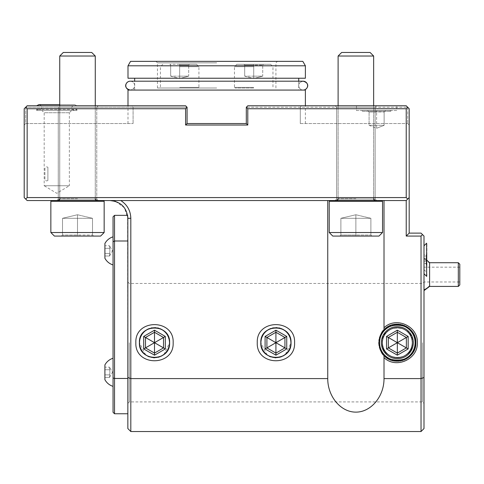 <?xml version="1.0" encoding="UTF-8"?>
<svg xmlns="http://www.w3.org/2000/svg" width="484" height="484" viewBox="0 0 484 484"><rect width="100%" height="100%" fill="white"/><g stroke="black" fill="none" stroke-linecap="round" stroke-linejoin="round"><path stroke-width="0.36" stroke-dasharray="2.42 1.81" d="M284.937 337.481L275.922 332.278L284.937 337.481L275.922 342.69L275.922 332.278L266.902 337.481L284.937 347.893L275.922 353.102L266.902 347.893L266.902 337.481L275.922 332.278L284.937 337.481L284.937 347.893L275.922 353.102L266.902 347.893L266.902 337.481L275.922 332.278L275.922 330.191L286.746 336.44L284.937 337.481L284.937 347.893L284.937 337.481M265.099 336.44L266.902 337.481L266.902 347.893L275.922 353.102L275.922 342.69L265.099 348.934L265.099 336.44L275.922 330.191M261.215 339.242A15.101 15.101 0 0 1 261.711 337.566L260.918 340.948A15.101 15.101 0 0 1 261.045 340.07A15.101 15.101 0 0 0 260.918 340.936L260.822 342.69A15.101 15.101 0 0 0 275.922 357.791A15.101 15.101 0 0 0 291.023 342.69A15.101 15.101 0 0 0 275.922 327.583A15.101 15.101 0 0 0 260.822 342.69C259.884 362.165 291.943 362.189 291.023 342.69C291.961 323.215 259.902 323.191 260.822 342.69L262.207 336.356M257.264 342.69C256.127 366.739 295.676 366.799 294.581 342.69C295.718 318.641 256.169 318.581 257.264 342.69M120.758 200.539L327.747 200.539L120.758 200.539C127.213 204.702 130.565 210.625 130.813 218.308L130.813 378.591L327.747 378.591C327.638 396.535 340.827 412.253 355.879 412.12C370.932 412.253 384.127 396.535 384.012 378.591L421.032 378.591L421.032 236.077L406.227 236.077L406.227 200.539L327.747 200.539L327.747 378.591M135.847 342.69C134.709 366.739 174.258 366.799 173.157 342.69C174.3 318.641 134.752 318.581 135.847 342.69M130.813 431.534L130.813 378.591L127.849 377.514L127.849 428.57L130.813 431.534L421.032 431.534L421.032 378.591L423.996 377.514L423.996 236.077L422.514 234.595L421.032 236.077M115.573 201.411L124.455 207.86L127.849 218.308L127.849 413.766L127.601 215.35L114.526 215.35L114.526 413.766L127.849 413.766M118.949 200.539L118.078 200.539L118.949 200.539M117.231 200.539L113.189 200.539L117.231 200.539M112.403 200.539L111.616 200.539L112.403 200.539M110.848 200.539L110.08 200.539L110.848 200.539M127.824 217.316L127.74 216.324M130.813 218.308L127.849 218.308L127.849 240.996L114.526 240.996L113.044 241.849L113.044 264.954L113.044 236.815L113.044 412.283L114.526 413.766M113.044 377.931L113.044 358.239L113.044 379.208L113.044 376.806L113.044 377.931L114.526 378.47L127.849 378.47M114.526 215.35L113.044 216.826L113.044 241.849M104.901 258.287L104.901 243.482M104.901 364.9L104.901 379.704M113.044 379.208L113.044 383.177L113.044 379.208M113.044 376.806L113.044 367.798L113.044 376.806M113.044 246.38L113.044 255.389L113.044 246.38M104.901 256.012L104.901 253.447L104.901 256.012L109.517 256.012L109.916 250.881L109.517 245.757L109.916 250.881L109.517 256.012L109.916 250.881L109.517 245.757L109.916 250.881L109.517 256.012L112.482 250.881L109.517 245.757L112.482 250.881L109.517 256.012L104.901 256.012L104.901 248.322L104.901 253.447L109.517 253.447L104.901 253.447L104.901 256.012M104.901 245.757L104.901 248.322L104.901 245.757L109.517 245.757L104.901 245.757L104.901 248.322L109.517 248.322L104.901 248.322L104.901 253.447L104.901 245.757M104.901 377.435L104.901 374.87L104.901 377.435L109.517 377.435L109.916 372.305L109.517 367.174L109.916 372.305L109.517 377.435L109.916 372.305L109.517 367.174L109.916 372.305L109.517 377.435L112.482 372.305L109.517 367.174L112.482 372.305L109.517 377.435L104.901 377.435L104.901 369.74L104.901 374.87L109.517 374.87L104.901 374.87L104.901 377.435M104.901 367.174L104.901 369.74L104.901 367.174L109.517 367.174L104.901 367.174L104.901 369.74L109.517 369.74L104.901 369.74L104.901 374.87L104.901 367.174M104.901 374.87L109.517 374.87L104.901 374.87M104.901 369.74L109.517 369.74L104.901 369.74M104.901 253.447L109.517 253.447L104.901 253.447M104.901 248.322L109.517 248.322L104.901 248.322M25.682 199.057L27.158 197.581L27.158 108.737L25.682 107.254L24.2 108.737L25.682 107.254L24.2 108.737L24.2 197.581L27.158 200.539L406.227 200.539L384.012 200.539L383.975 329.882C381.682 331.292 379.97 335.557 378.833 342.69C379.964 349.811 381.682 354.076 383.975 355.492L384.012 378.591M327.747 200.539L384.012 200.539M77.507 200.539L51.594 200.539L77.507 200.539M355.879 200.539L329.967 200.539L355.879 200.539M384.012 357.585C395.791 369.298 418.206 359.297 417.329 342.69C418.206 326.083 395.791 316.076 384.012 327.789M383.975 355.492C394.43 367.677 416.73 358.717 415.847 342.69C416.73 326.658 394.43 317.704 383.975 329.882M378.833 342.69A18.507 18.507 0 0 1 397.34 324.177A18.507 18.507 0 0 1 415.847 342.69A18.507 18.507 0 0 1 397.34 361.197A18.507 18.507 0 0 1 378.948 340.627M379.274 342.69C378.131 319.398 416.549 319.392 415.405 342.69C416.549 365.983 378.137 365.983 379.274 342.69M415.109 342.69A17.769 17.769 0 0 1 397.34 360.459A17.769 17.769 0 0 1 379.571 342.69A17.769 17.769 0 0 0 397.34 360.459A17.769 17.769 0 0 0 415.109 342.69A17.769 17.769 0 0 0 397.34 324.921A17.769 17.769 0 0 0 379.571 342.69A17.769 17.769 0 0 1 397.34 324.921A17.769 17.769 0 0 1 415.109 342.69A17.769 17.769 0 0 0 397.34 324.921A17.769 17.769 0 0 0 379.571 342.69A17.769 17.769 0 0 0 397.34 360.459A17.769 17.769 0 0 0 415.109 342.69M381.35 342.69A15.99 15.99 0 0 1 397.34 326.7A15.99 15.99 0 0 1 413.33 342.69A15.99 15.99 0 0 1 397.34 358.68A15.99 15.99 0 0 1 381.35 342.69M386.522 348.934L388.325 347.893L388.325 337.481L397.34 332.278L406.36 337.481L406.36 347.893L397.34 353.102L388.325 347.893L397.34 342.69L397.34 332.278L388.325 337.481L397.34 342.69L397.34 353.102L406.36 347.893L397.34 342.69L406.36 337.481L397.34 332.278L406.36 337.481L406.36 347.893L406.36 337.481L408.163 336.44L408.163 348.934L406.36 347.893L397.34 353.102L388.325 347.893L397.34 353.102L397.34 355.183L386.522 348.934L386.522 336.44L388.325 337.481L388.325 347.893L388.325 337.481L397.34 332.278L397.34 330.191L408.163 336.44M421.032 431.534L423.996 428.57L423.996 377.514M423.996 342.69L423.996 281.978L423.996 342.69M423.996 259.279L423.996 290.624L423.996 259.279A17.769 16.94 0 0 1 429.611 263.284L429.611 262.727M27.158 108.737L185.596 108.737L185.596 125.023L247.79 125.023L247.79 108.737L406.227 108.737L407.703 107.254L246.308 107.254L407.703 107.254L406.227 105.772L409.186 108.737L409.186 197.581L406.227 200.539L407.703 199.057L406.227 197.581L27.158 197.581M406.227 200.539L407.703 199.057M409.186 197.581L409.186 233.119L406.227 236.077M409.186 233.119L421.032 233.119L422.514 234.595M406.227 108.737L406.227 197.581M185.596 108.737L187.078 107.254L185.596 105.772L27.158 105.772L185.596 105.772L132.047 105.772L133.088 107.254L187.078 107.254L185.596 105.772M25.682 107.254L27.158 105.772L25.682 107.254L25.682 123.541L133.088 123.541L25.682 123.541L24.2 125.023L25.682 123.541L25.682 107.254L27.158 105.772L132.047 105.772L133.088 107.254L133.088 123.541L133.088 107.254L25.682 107.254L187.078 107.254L187.078 123.541L246.308 123.541L216.693 123.541L246.308 123.541L246.308 107.254L246.308 123.541L247.79 125.023M56.773 105.772L98.234 105.772L56.773 105.772L58.255 107.254L96.758 107.254L58.255 107.254L96.758 107.254L58.255 107.254L58.255 199.057L96.758 199.057L96.758 107.254L98.234 105.772L96.758 107.254L96.758 199.057L58.255 199.057L96.758 199.057L58.255 199.057L58.255 107.254L56.773 105.772M76.914 105.772L36.639 105.772L76.914 105.772L74.542 104.592L59.738 104.592M128 90.078L305.386 90.078M187.078 123.541L187.078 107.254L187.078 123.541L185.596 125.023M186.007 106.184L186.588 106.764M300.298 123.541L407.703 123.541L300.298 123.541L300.298 107.254L300.298 123.541M407.703 107.254L407.703 123.541L407.703 107.254L409.186 108.737L406.227 105.772L247.79 105.772L301.338 105.772L300.298 107.254L301.338 105.772L406.227 105.772L247.79 105.772L246.308 107.254L246.308 123.541M247.79 105.772L246.308 107.254L247.79 108.737M409.186 125.023L407.703 123.541L409.186 125.023M246.798 106.764L247.378 106.184M356.472 105.772L396.747 105.772L356.472 105.772L356.472 110.509L396.747 110.509L396.747 105.772M98.234 200.539L96.758 199.057L98.234 200.539L56.779 200.539L58.255 199.057L56.779 200.539L98.234 200.539M77.507 56.023L59.738 56.023L95.275 56.023L91.718 52.466L63.289 52.466L91.718 52.466L63.289 52.466L59.738 56.023L77.507 56.023M356.472 110.509L396.747 110.509M361.802 110.509L391.417 110.509L361.802 110.509L362.546 111.253L390.679 111.253L391.417 110.509M390.679 111.253L362.546 111.253L363.284 110.509L389.935 110.509L390.679 111.253M363.284 110.509L389.935 110.509M376.613 110.509L367.586 110.509L385.639 110.509L376.613 110.509L376.613 112.016L369.086 112.016L384.133 112.016L376.613 112.016L376.613 110.509M367.586 110.509L369.086 112.016L367.586 110.509M385.639 110.509L384.133 112.016L385.639 110.509M376.613 125.32L369.086 125.32L369.086 112.016L369.086 125.32L376.613 128.278L376.613 112.016L376.613 128.278L369.086 125.32L384.133 125.32L376.613 128.278L384.133 125.32L384.133 112.016L384.133 125.32L376.613 125.32M376.613 105.772L375.13 107.254L336.634 107.254L375.13 107.254L336.634 107.254L375.13 107.254L375.13 199.057L336.634 199.057L336.634 107.254L335.152 105.772L376.613 105.772L335.152 105.772L336.634 107.254L336.634 199.057L375.13 199.057L375.13 107.254L376.613 105.772M335.152 200.539L336.634 199.057L375.13 199.057L336.634 199.057L335.152 200.539L376.613 200.539L375.13 199.057L376.613 200.539L335.152 200.539M355.879 56.023L373.648 56.023L338.11 56.023L373.648 56.023L370.097 52.466L341.668 52.466L370.097 52.466L341.668 52.466L338.11 56.023L355.879 56.023M216.693 90.078L134.661 90.078L216.693 90.078M128 78.233L305.386 78.233M128 65.794L305.386 65.794M130.565 61.353L302.821 61.353M216.693 61.353L155.981 61.353L216.693 61.353M216.693 62.835L157.463 62.835L216.693 62.835M216.693 88.003L157.463 88.003L216.693 88.003M253.713 88.003L235.055 88.003L253.713 88.003M179.673 88.003L198.331 88.003L179.673 88.003M253.713 66.683L234.462 66.683L253.713 66.683M253.713 64.311L236.833 64.311L270.592 64.311L243.924 64.311L263.502 64.311L253.713 64.311L253.713 65.086L244.692 65.086L262.727 65.086L253.713 65.086L253.713 64.311M243.924 64.311L244.692 65.086L243.924 64.311M263.502 64.311L262.727 65.086L263.502 64.311M253.713 76.157L262.727 76.157L262.727 65.086L262.727 76.157L253.713 78.529L262.727 76.157L253.713 76.157L253.713 65.086L253.713 78.529L253.713 76.157L244.692 76.157L253.713 76.157M244.692 76.157L253.634 78.529L244.692 76.157L244.692 65.086L244.692 76.157M179.673 66.683L198.924 66.683L179.673 66.683M179.673 64.311L196.558 64.311L169.89 64.311L189.462 64.311L179.673 64.311L179.673 65.086L188.693 65.086L179.673 65.086L179.673 64.311M169.89 64.311L170.658 65.086L169.89 64.311M189.462 64.311L188.693 65.086L189.462 64.311M179.673 76.157L188.693 76.157L188.693 65.086L188.693 76.157L179.673 78.529L188.693 76.157L179.673 76.157L179.673 65.086L179.673 78.529L179.673 76.157L170.658 76.157L179.673 76.157M170.658 76.157L179.6 78.529L170.658 76.157L170.658 65.086L170.658 76.157M76.914 110.509L36.639 110.509L76.914 110.509L76.914 109.33L36.639 109.33L76.914 109.33L74.542 110.509C70.658 109.063 70.658 107.091 74.542 104.592L39.01 104.592M36.639 110.509L36.639 109.33L39.004 110.509L74.542 110.509L39.004 110.509C42.895 108.023 42.895 106.05 39.004 104.592M71.584 110.509L41.969 110.509L71.584 110.509L69.363 112.736L44.189 112.736L41.969 110.509M69.363 112.736L44.189 112.736L44.189 185.735L69.363 185.735L69.363 112.736M69.363 185.735L44.189 185.735L56.773 193.297L69.363 185.735M47.892 180.538C46.307 181.24 45.315 180.816 44.927 179.268L44.927 168.511C45.315 166.956 46.307 166.532 47.892 167.24L47.892 180.538L47.892 167.24M44.927 179.268L44.927 168.511M415.823 341.668A18.507 18.507 0 0 1 415.823 343.713M415.738 344.729A18.507 18.507 0 0 1 415.599 345.745M415.399 346.744A18.507 18.507 0 0 1 415.151 347.736M414.842 348.716A18.507 18.507 0 0 1 414.479 349.672M414.068 350.61A18.507 18.507 0 0 1 413.608 351.523M413.094 352.406A18.507 18.507 0 0 1 412.531 353.266M411.926 354.088A18.507 18.507 0 0 1 411.273 354.875M410.577 355.625A18.507 18.507 0 0 1 409.839 356.339M409.065 357.01A18.507 18.507 0 0 1 408.26 357.634M407.413 358.214A18.507 18.507 0 0 1 406.542 358.747M405.64 359.231A18.507 18.507 0 0 1 404.715 359.666M403.765 360.048A18.507 18.507 0 0 1 402.791 360.374M401.805 360.653A18.507 18.507 0 0 1 400.806 360.87M399.796 361.034A18.507 18.507 0 0 1 398.78 361.143M397.757 361.191A18.507 18.507 0 0 1 396.735 361.185M395.712 361.124A18.507 18.507 0 0 1 394.696 361.01M393.686 360.834A18.507 18.507 0 0 1 392.687 360.604M392.27 360.489A18.507 18.507 0 0 1 390.739 359.981M389.795 359.588A18.507 18.507 0 0 1 388.87 359.146M388.652 359.031A18.507 18.507 0 0 1 387.974 358.65M387.799 358.547A18.507 18.507 0 0 1 387.109 358.112M386.268 357.525A18.507 18.507 0 0 1 385.47 356.889M384.701 356.212A18.507 18.507 0 0 1 383.897 355.413M383.449 354.923A18.507 18.507 0 0 1 383.189 354.621M383.007 354.397A18.507 18.507 0 0 1 382.753 354.076M382.481 353.725A18.507 18.507 0 0 1 382.203 353.338M381.918 352.921A18.507 18.507 0 0 1 381.628 352.473M381.344 352.001A18.507 18.507 0 0 1 380.86 351.106M380.787 350.973A18.507 18.507 0 0 1 380.527 350.428M380.279 349.859A18.507 18.507 0 0 1 380.043 349.273M379.825 348.668A18.507 18.507 0 0 1 379.625 348.044M379.444 347.409A18.507 18.507 0 0 1 379.287 346.762M379.256 346.629A18.507 18.507 0 0 1 379.147 346.096M379.129 345.987A18.507 18.507 0 0 1 379.039 345.431M378.948 344.753A18.507 18.507 0 0 1 378.881 344.07M379.147 339.278A18.507 18.507 0 0 1 379.274 338.661M379.287 338.619A18.507 18.507 0 0 1 379.444 337.965M379.825 336.713A18.507 18.507 0 0 1 380.025 336.156M380.043 336.108A18.507 18.507 0 0 1 380.279 335.521M380.527 334.952A18.507 18.507 0 0 1 380.757 334.468M380.787 334.402A18.507 18.507 0 0 1 381.023 333.948M381.065 333.881A18.507 18.507 0 0 1 381.344 333.379M381.628 332.907A18.507 18.507 0 0 1 381.918 332.46M381.949 332.411A18.507 18.507 0 0 1 382.179 332.078M382.203 332.042A18.507 18.507 0 0 1 382.481 331.655M382.753 331.298A18.507 18.507 0 0 1 383.007 330.977M383.189 330.76A18.507 18.507 0 0 1 383.449 330.457M383.897 329.967A18.507 18.507 0 0 1 384.701 329.168M385.47 328.491A18.507 18.507 0 0 1 386.268 327.856M387.109 327.269A18.507 18.507 0 0 1 387.781 326.839M387.974 326.724A18.507 18.507 0 0 1 388.658 326.343M388.87 326.234A18.507 18.507 0 0 1 389.795 325.786M390.739 325.399A18.507 18.507 0 0 1 392.276 324.885M392.687 324.776A18.507 18.507 0 0 1 393.686 324.546M394.696 324.371A18.507 18.507 0 0 1 395.712 324.25M396.735 324.189A18.507 18.507 0 0 1 397.757 324.183M398.78 324.238A18.507 18.507 0 0 1 399.796 324.341M400.806 324.51A18.507 18.507 0 0 1 401.805 324.728M402.791 325A18.507 18.507 0 0 1 403.765 325.327M404.715 325.714A18.507 18.507 0 0 1 405.64 326.143M406.542 326.627A18.507 18.507 0 0 1 407.413 327.16M408.26 327.741A18.507 18.507 0 0 1 409.071 328.37M409.839 329.035A18.507 18.507 0 0 1 410.577 329.749M411.273 330.505A18.507 18.507 0 0 1 411.926 331.292M412.531 332.115A18.507 18.507 0 0 1 413.094 332.968M413.608 333.857A18.507 18.507 0 0 1 414.068 334.771M414.479 335.702A18.507 18.507 0 0 1 414.842 336.664M415.151 337.638A18.507 18.507 0 0 1 415.399 338.631M415.599 339.635A18.507 18.507 0 0 1 415.738 340.645M290.418 338.455L290.926 340.96A15.101 15.101 0 0 0 290.793 340.064A15.101 15.101 0 0 1 290.92 340.936L289.444 335.956M290.618 339.205A15.101 15.101 0 0 0 290.164 337.669A15.101 15.101 0 0 1 290.618 339.205M290.116 337.523A15.101 15.101 0 0 0 289.789 336.707A15.101 15.101 0 0 1 290.116 337.523M286.292 331.709A15.101 15.101 0 0 1 289.42 335.908A15.101 15.101 0 0 0 289.002 335.134M288.978 335.103A15.101 15.101 0 0 0 288.543 334.39M288.531 334.371A15.101 15.101 0 0 0 288.065 333.706M288.034 333.67A15.101 15.101 0 0 0 287.514 333.004M287.49 332.98A15.101 15.101 0 0 0 275.928 327.583A15.101 15.101 0 0 1 285.627 331.116L286.28 331.697A15.101 15.101 0 0 0 285.633 331.123M267.827 329.937A15.101 15.101 0 0 1 275.922 327.583A15.101 15.101 0 0 0 266.914 330.566A15.101 15.101 0 0 1 267.634 330.064M265.002 332.254L266.236 331.104A15.101 15.101 0 0 0 265.565 331.697A15.101 15.101 0 0 1 266.224 331.11L263.133 334.656M264.942 332.314A15.101 15.101 0 0 0 264.361 332.974A15.101 15.101 0 0 1 264.942 332.314M263.308 334.384A15.101 15.101 0 0 1 263.81 333.664A15.101 15.101 0 0 0 263.308 334.384A15.101 15.101 0 0 1 291.023 342.69L285.348 354.488M262.842 335.134A15.101 15.101 0 0 0 262.425 335.908A15.101 15.101 0 0 1 262.842 335.134L262.546 335.672M262.056 336.701A15.101 15.101 0 0 0 261.729 337.523A15.101 15.101 0 0 1 262.056 336.701A15.101 15.101 0 0 0 261.729 337.523M261.451 338.358A15.101 15.101 0 0 0 261.227 339.205A15.101 15.101 0 0 1 261.451 338.358M267.15 354.984L260.822 342.69L260.918 344.42A15.101 15.101 0 0 0 261.045 345.31A15.101 15.101 0 0 1 260.918 344.439L261.318 346.532M261.227 346.169A15.101 15.101 0 0 0 261.681 347.712A15.101 15.101 0 0 1 261.227 346.169M261.729 347.857A15.101 15.101 0 0 0 262.056 348.674A15.101 15.101 0 0 1 261.729 347.857M265.547 353.665A15.101 15.101 0 0 1 262.425 349.466A15.101 15.101 0 0 0 262.842 350.241M262.86 350.277A15.101 15.101 0 0 0 263.302 350.991M263.314 351.009A15.101 15.101 0 0 0 263.78 351.668M263.804 351.705A15.101 15.101 0 0 0 264.331 352.37M264.349 352.394A15.101 15.101 0 0 0 273.291 357.561M273.297 357.561A15.101 15.101 0 0 0 279.389 357.392M279.395 357.386A15.101 15.101 0 0 0 287.484 352.406A15.101 15.101 0 0 1 286.903 353.06A15.101 15.101 0 0 0 287.484 352.406M288.712 350.719L288.041 351.705A15.101 15.101 0 0 0 288.537 350.997A15.101 15.101 0 0 1 287.502 352.382M288.996 350.247A15.101 15.101 0 0 0 289.42 349.472A15.101 15.101 0 0 1 288.996 350.247M289.789 348.674A15.101 15.101 0 0 0 290.116 347.857A15.101 15.101 0 0 1 289.789 348.674A15.101 15.101 0 0 0 290.624 346.133M290.394 347.022A15.101 15.101 0 0 0 290.618 346.169A15.101 15.101 0 0 1 290.394 347.022M289.807 348.625L290.926 344.426A15.101 15.101 0 0 1 290.793 345.31A15.101 15.101 0 0 0 290.92 344.439L291.023 342.69A15.101 15.101 0 0 0 290.999 341.813M169.503 340.936A15.101 15.101 0 0 0 169.376 340.064A15.101 15.101 0 0 1 169.503 340.936M169.2 339.205A15.101 15.101 0 0 0 168.747 337.669A15.101 15.101 0 0 1 169.2 339.205M168.698 337.523A15.101 15.101 0 0 0 168.371 336.707A15.101 15.101 0 0 1 168.698 337.523M164.875 331.709A15.101 15.101 0 0 1 168.002 335.908A15.101 15.101 0 0 0 167.585 335.134M167.561 335.103A15.101 15.101 0 0 0 167.119 334.39M167.107 334.371A15.101 15.101 0 0 0 166.647 333.706M166.617 333.67A15.101 15.101 0 0 0 166.091 333.004M166.072 332.98A15.101 15.101 0 0 0 145.496 330.566A15.101 15.101 0 0 1 146.216 330.064L147.36 329.38M143.585 332.254L144.813 331.104A15.101 15.101 0 0 0 144.147 331.697A15.101 15.101 0 0 1 144.807 331.11L141.715 334.656M143.524 332.314A15.101 15.101 0 0 0 142.937 332.974A15.101 15.101 0 0 1 143.524 332.314M142.393 333.664A15.101 15.101 0 0 0 141.891 334.384A15.101 15.101 0 0 1 142.393 333.664M141.425 335.134A15.101 15.101 0 0 0 141.007 335.908A15.101 15.101 0 0 1 141.425 335.134L141.128 335.672M140.638 336.701A15.101 15.101 0 0 0 140.312 337.523A15.101 15.101 0 0 1 140.638 336.701A15.101 15.101 0 0 0 140.312 337.523M140.033 338.358A15.101 15.101 0 0 0 139.809 339.205A15.101 15.101 0 0 1 140.033 338.358M139.797 339.242A15.101 15.101 0 0 1 140.293 337.566L139.501 340.948A15.101 15.101 0 0 1 139.628 340.07A15.101 15.101 0 0 0 139.501 340.936L139.398 342.69L140.79 336.356M139.422 341.813A15.101 15.101 0 0 0 139.398 342.69L139.501 344.42A15.101 15.101 0 0 0 139.628 345.31A15.101 15.101 0 0 1 139.501 344.439L139.9 346.532M139.809 346.169A15.101 15.101 0 0 0 140.257 347.712A15.101 15.101 0 0 1 139.809 346.169M140.312 347.857A15.101 15.101 0 0 0 140.632 348.674A15.101 15.101 0 0 1 140.312 347.857M144.129 353.665A15.101 15.101 0 0 1 141.007 349.466A15.101 15.101 0 0 0 141.425 350.241M141.443 350.277A15.101 15.101 0 0 0 141.885 350.991M141.897 351.009A15.101 15.101 0 0 0 142.363 351.668M142.387 351.705A15.101 15.101 0 0 0 142.913 352.37M142.931 352.394A15.101 15.101 0 0 0 154.493 357.791A15.101 15.101 0 0 1 144.135 353.671L144.825 354.282M145.732 354.984L139.398 342.69A15.101 15.101 0 0 0 162.6 355.438A15.101 15.101 0 0 1 154.505 357.791A15.101 15.101 0 0 0 157.972 357.392M157.978 357.386A15.101 15.101 0 0 0 166.066 352.406A15.101 15.101 0 0 1 165.48 353.06A15.101 15.101 0 0 0 166.066 352.406M166.611 351.717A15.101 15.101 0 0 0 167.119 350.997A15.101 15.101 0 0 1 166.611 351.717L167.295 350.719M167.579 350.247A15.101 15.101 0 0 0 167.996 349.472A15.101 15.101 0 0 1 167.579 350.247M168.371 348.674A15.101 15.101 0 0 0 168.692 347.857A15.101 15.101 0 0 1 168.371 348.674A15.101 15.101 0 0 0 169.206 346.133M168.97 347.022A15.101 15.101 0 0 0 169.2 346.169A15.101 15.101 0 0 1 168.97 347.022M169.376 345.31A15.101 15.101 0 0 0 169.503 344.439A15.101 15.101 0 0 1 169.376 345.31A15.101 15.101 0 0 0 169.503 344.439M154.505 332.278L163.519 337.481L163.519 347.893L154.505 353.102L145.484 347.893L145.484 337.481L154.505 332.278L163.519 337.481L163.519 347.893L154.505 353.102L145.484 347.893L145.484 337.481L154.505 332.278L145.484 337.481L154.505 342.69L154.505 330.191L165.322 336.44L145.484 347.893L154.505 353.102L154.505 342.69L163.519 347.893L163.519 337.481L154.505 332.278M422.514 342.69L422.514 401.92L422.514 342.69M129.331 342.69L129.331 401.92L129.331 342.69M141.618 334.813L142.611 333.379M142.804 333.137L143.415 332.435M145.031 330.923L145.551 330.524M145.829 330.324L146.162 330.1M147.741 329.187L148.963 328.642M148.987 328.63L149.302 328.509M150.367 328.164L151.317 327.928M151.885 327.813L153.071 327.656M153.083 327.65L153.876 327.601M154.983 327.595L157.094 327.807M157.112 327.813L157.681 327.922M158.383 328.091L158.77 328.2M159.95 328.6L164.197 331.104A15.101 15.101 0 0 0 146.404 329.937M165.268 332.097L167.815 335.557M167.954 335.823L168.97 338.358M169.001 338.455L169.606 342.69L168.021 335.956M263.036 334.813L264.028 333.379M264.222 333.137L264.833 332.435M266.454 330.923L266.974 330.524M267.247 330.324L267.579 330.1M268.414 329.586L268.777 329.38M269.158 329.187L270.381 328.642M270.405 328.63L270.719 328.509M271.784 328.164L272.734 327.928M273.303 327.813L274.488 327.656M274.501 327.65L275.293 327.601M276.4 327.595L278.512 327.807M278.53 327.813L279.099 327.922M279.8 328.091L280.188 328.2M281.367 328.6L286.28 331.697M286.685 332.097L289.232 335.557M289.378 335.823L290.388 338.358M382.239 342.69C381.325 323.209 413.354 323.203 412.447 342.69C413.354 323.203 381.325 323.203 382.239 342.69C381.331 362.177 413.354 362.171 412.447 342.69C413.354 362.171 381.331 362.177 382.239 342.69A15.101 15.101 0 0 0 397.34 357.791A15.101 15.101 0 0 0 412.447 342.69A15.101 15.101 0 0 0 397.34 327.583A15.101 15.101 0 0 0 382.239 342.69A15.101 15.101 0 0 0 397.34 357.791A15.101 15.101 0 0 0 412.447 342.69A15.101 15.101 0 0 0 397.34 327.583A15.101 15.101 0 0 0 382.239 342.69M288.585 334.456L287.478 332.962M282.656 329.168L281.882 328.811M279.425 327.995L276.787 327.608M275.269 327.601L272.026 328.098M262.038 336.749L261.796 337.342M167.161 334.456L166.06 332.962M161.239 329.168L160.458 328.811M158.008 327.995L155.37 327.608M153.852 327.601L150.609 328.098M146.997 329.586L146.235 330.046M140.614 336.749L140.378 337.342M169.582 343.567A15.101 15.101 0 0 0 169.582 341.813M164.869 331.703A15.101 15.101 0 0 0 164.215 331.123M169.309 342.69A14.804 14.804 0 0 0 154.505 327.88A14.804 14.804 0 0 0 139.695 342.69A14.804 14.804 0 0 0 154.505 357.494A14.804 14.804 0 0 0 169.309 342.69A14.804 14.804 0 0 1 154.505 357.494A14.804 14.804 0 0 1 139.695 342.69A14.804 14.804 0 0 1 154.505 327.88A14.804 14.804 0 0 1 169.309 342.69M139.628 340.07A15.101 15.101 0 0 0 139.428 343.567M162.793 355.316A15.101 15.101 0 0 0 163.513 354.808A15.101 15.101 0 0 1 162.769 355.329L163.743 354.639M164.203 354.264A15.101 15.101 0 0 0 164.856 353.683A15.101 15.101 0 0 1 164.203 354.264L164.887 353.659M140.221 347.603L140.983 349.424M141.624 350.579L143.56 353.096M145.454 354.784L147.795 356.218M149.387 356.902L153.64 357.767M149.012 356.756L154.469 357.791L158.401 357.283L154.493 357.791M158.788 357.174L159.659 356.883M160.059 356.732L161.281 356.188M168.39 348.625L169.606 342.69L163.931 354.488M261.638 347.603L262.401 349.424M263.042 350.579L264.978 353.096M266.212 354.258A15.101 15.101 0 0 1 265.553 353.671L266.242 354.282M266.878 354.784L269.213 356.218M270.804 356.902L275.057 357.767M270.429 356.756L275.886 357.791L279.819 357.283L275.91 357.791A15.101 15.101 0 0 0 284.017 355.438A15.101 15.101 0 0 1 260.822 342.69A15.101 15.101 0 0 0 260.846 343.567M280.212 357.174L281.077 356.883M281.476 356.732L282.698 356.188M283.43 355.794L284.187 355.329A15.101 15.101 0 0 0 284.931 354.808A15.101 15.101 0 0 1 284.211 355.316M285.62 354.264A15.101 15.101 0 0 0 286.28 353.683A15.101 15.101 0 0 1 285.62 354.264L286.304 353.659M285.161 354.639L283.424 355.8M283.364 355.831L282.632 356.218M282.396 356.333L281.416 356.756M281.301 356.799L279.825 357.277M270.03 356.593L267.343 355.123M161.94 355.831L161.214 356.218M160.978 356.333L159.998 356.756M159.883 356.799L158.407 357.277M148.612 356.593L145.926 355.123M166.085 352.382A15.101 15.101 0 0 0 167.119 350.997M167.143 350.961A15.101 15.101 0 0 0 168.021 349.424M169.509 344.42A15.101 15.101 0 0 0 141.891 334.384M141.866 334.42A15.101 15.101 0 0 0 140.983 335.95M288.561 350.961A15.101 15.101 0 0 0 289.438 349.424M290.793 345.31A15.101 15.101 0 0 0 291.023 342.69A15.101 15.101 0 0 1 290.999 343.567M261.112 342.69A14.804 14.804 0 0 0 275.922 357.494A14.804 14.804 0 0 0 290.727 342.69A14.804 14.804 0 0 1 275.922 357.494A14.804 14.804 0 0 1 261.112 342.69A14.804 14.804 0 0 1 275.922 327.88A14.804 14.804 0 0 1 290.727 342.69A14.804 14.804 0 0 0 275.922 327.88A14.804 14.804 0 0 0 261.112 342.69M263.284 334.42A15.101 15.101 0 0 0 262.407 335.95M261.045 340.07A15.101 15.101 0 0 0 260.822 342.69A15.101 15.101 0 0 1 260.846 341.813M382.535 342.69A14.804 14.804 0 0 0 397.34 357.494A14.804 14.804 0 0 0 412.15 342.69A14.804 14.804 0 0 1 397.34 357.494A14.804 14.804 0 0 1 382.535 342.69A14.804 14.804 0 0 1 397.34 327.88A14.804 14.804 0 0 1 412.15 342.69A14.804 14.804 0 0 0 397.34 327.88A14.804 14.804 0 0 0 382.535 342.69M266.218 354.258A15.101 15.101 0 0 0 275.916 357.791M288.028 351.717A15.101 15.101 0 0 0 288.537 350.997M127.849 342.69L127.849 281.978L127.849 342.69M426.622 276.352L426.918 263.478L426.622 263.145L423.996 263.671M426.622 263.145L426.622 243.186M423.996 269.588L426.622 272.323M426.918 263.478L426.918 243.186M426.918 276.352L426.918 272.099M426.918 265.583L426.918 253.955L426.918 265.583L426.253 264.839L426.253 254.699L426.253 264.839L423.996 264.839L423.996 254.699L426.253 254.699L426.918 253.955M426.918 261.324L423.996 261.13M426.918 255.516L426.253 256.054L423.996 256.054M426.918 264.022L426.253 263.484L423.996 263.484L423.996 264.839M426.918 258.214L423.996 258.408L423.996 263.484M423.996 254.699L423.996 258.408M429.611 263.284L429.611 286.419M458.318 262.727L458.318 286.419M459.8 264.21L459.8 284.943M459.8 281.634L459.8 267.174L459.8 281.634M423.996 267.519L423.996 281.978L423.996 267.519M104.157 232.526L50.85 232.526L104.157 232.526L50.85 232.526L54.408 236.077L100.605 236.077L54.408 236.077L93.569 236.077L61.438 236.077L77.507 236.077L77.507 235.012L62.509 235.012L92.505 235.012L62.509 235.012L77.507 235.012L77.507 236.077L100.605 236.077L104.157 232.526L104.157 201.277L77.507 201.277L104.157 201.277L103.419 200.539M93.569 236.077L92.505 235.012L93.569 236.077L77.507 236.077L93.569 236.077L92.505 235.012L92.505 218.308L62.509 218.308L62.509 235.012L61.438 236.077L62.509 235.012L62.509 218.308L77.434 214.757L62.509 218.308L77.507 218.308L77.507 235.012L77.507 214.757L77.507 218.308L92.505 218.308L77.579 214.757L92.505 218.308L92.505 235.012L93.569 236.077M61.438 236.077L77.507 236.077L61.438 236.077L62.509 235.012L61.438 236.077M77.507 236.077L77.507 235.012L77.507 236.077M77.507 218.308L62.509 218.308L62.509 235.012L62.509 218.308L77.434 214.757L62.509 218.308L77.507 218.308L77.507 235.012L77.507 214.757L77.507 218.308L92.505 218.308L77.507 218.308M92.505 218.308L77.579 214.757L92.505 218.308L92.505 235.012L92.505 218.308M382.535 232.526L329.229 232.526L382.535 232.526L329.229 232.526L332.78 236.077L378.978 236.077L332.78 236.077L371.948 236.077L339.816 236.077L355.879 236.077L355.879 235.012L370.883 235.012L340.881 235.012L370.883 235.012L340.881 235.012L355.879 235.012L355.879 236.077L378.978 236.077L382.535 232.526L382.535 201.277L355.879 201.277L382.535 201.277L381.791 200.539M371.948 236.077L370.883 235.012L371.948 236.077L355.879 236.077L371.948 236.077L370.883 235.012L370.883 218.308L340.881 218.308L340.881 235.012L339.816 236.077L340.881 235.012L340.881 218.308L355.807 214.757L340.881 218.308L355.879 218.308L355.879 235.012L355.879 214.757L355.879 218.308L370.883 218.308L355.952 214.757L370.883 218.308L370.883 235.012L371.948 236.077M339.816 236.077L355.879 236.077L339.816 236.077L340.881 235.012L339.816 236.077M355.879 236.077L355.879 235.012L355.879 236.077M355.879 218.308L340.881 218.308L340.881 235.012L340.881 218.308L355.807 214.757L340.881 218.308L355.879 218.308L355.879 235.012L355.879 214.757L355.879 218.308L370.883 218.308L355.879 218.308M370.883 218.308L355.952 214.757L370.883 218.308L370.883 235.012L370.883 218.308M139.398 342.69C138.466 362.165 170.525 362.189 169.606 342.69C170.543 323.215 138.484 323.191 139.398 342.69A15.101 15.101 0 0 0 154.505 357.791A15.101 15.101 0 0 0 169.606 342.69A15.101 15.101 0 0 0 154.505 327.583A15.101 15.101 0 0 0 139.398 342.69M165.322 336.44L165.322 348.934L154.505 355.183L143.681 348.934L145.484 347.893L145.484 337.481L143.681 336.44L154.505 330.191M154.505 355.183L154.505 353.102L163.519 347.893L165.322 348.934M275.922 355.183L275.922 353.102L284.937 347.893L286.746 348.934L275.922 355.183L265.099 348.934M303.166 81.197C295.089 83.442 299.408 90.278 303.166 90.078L130.22 90.078L303.166 90.078A4.441 4.441 90 0 1 298.725 85.638A4.441 4.441 90 0 1 303.166 81.197L130.22 81.197C133.723 81.052 138.569 87.447 130.22 90.078L130.22 90.078A4.441 4.441 -90 0 0 134.661 85.638A4.441 4.441 -90 0 0 130.22 81.197M286.746 336.44L286.746 348.934M408.163 348.934L397.34 355.183M386.522 336.44L397.34 330.191M77.507 198.761L59.738 198.761L77.507 198.761M355.879 198.761L338.11 198.761L355.879 198.761M253.713 87.41L234.462 87.41L253.713 87.41M179.673 87.41L198.924 87.41L179.673 87.41M51.594 200.539L50.85 201.277L104.157 201.277M329.967 200.539L329.229 201.277L382.535 201.277M143.681 348.934L143.681 336.44M128 123.541L128 105.772M305.386 123.541L305.386 105.772M97.054 200.539C95.36 199.644 94.767 199.051 95.275 198.761L95.275 105.772M57.959 200.539L59.738 198.761L59.738 105.772M375.427 200.539C373.733 199.644 373.14 199.051 373.648 198.761L373.648 105.772M336.338 200.539C338.032 199.65 338.625 199.057 338.11 198.761L338.11 105.772M373.648 198.761L373.648 56.023M338.11 198.761L338.11 56.023M298.725 81.197L298.725 90.078M134.661 90.078L134.661 81.197M157.463 88.003L157.463 62.835L155.981 61.353M275.922 88.003L275.922 62.835L277.405 61.353M236.833 64.311L234.462 66.683L234.462 87.41L235.055 88.003M270.592 64.311L272.958 66.683L272.958 87.41L272.371 88.003M162.793 64.311L160.428 66.683L160.428 87.41L161.021 88.003M196.558 64.311L198.924 66.683L198.924 87.41L198.331 88.003M95.275 198.761L95.275 56.023M59.738 198.761L59.738 56.023M127.849 403.396L129.331 401.92L422.514 401.92L423.996 403.396M127.849 281.978L129.331 283.461L422.514 283.461L423.996 281.978L459.8 281.978M423.996 258.529L426.918 260.277M459.8 267.174L423.996 267.174M50.85 201.277L50.85 232.526M329.229 201.277L329.229 232.526"/><path stroke-width="0.73" d="M119.838 200.539L118.949 200.539L119.838 200.539M118.078 200.539L117.231 200.539L118.078 200.539M113.189 200.539L112.403 200.539L113.189 200.539M111.616 200.539L110.848 200.539L111.616 200.539M110.152 200.539L115.573 201.411M421.032 236.077L422.514 234.595L421.032 233.119L409.186 233.119L406.227 236.077L421.032 236.077L421.032 431.534L130.813 431.534L127.849 428.57L127.824 217.316M127.74 216.324L127.601 215.35L114.526 215.35L113.044 216.826L113.044 241.849L114.526 240.996L114.526 215.35M130.813 431.534L130.813 218.308L127.849 218.308C126.796 207.515 120.873 201.592 110.08 200.539M127.849 413.766L114.526 413.766L114.526 240.996L127.849 240.996L127.849 377.514L130.813 378.591L327.747 378.591C327.638 396.535 340.827 412.253 355.879 412.12C370.932 412.253 384.127 396.535 384.012 378.591L421.032 378.591L423.996 377.514L423.996 428.57L421.032 431.534M114.526 413.766L113.044 412.283L113.044 377.931L114.526 378.47L127.849 378.47M113.044 377.931L113.044 241.849M104.901 243.482C106.752 240.209 109.469 237.989 113.044 236.815C109.469 237.989 106.752 240.209 104.901 243.482L104.901 258.287C106.752 261.56 109.469 263.78 113.044 264.954C109.469 263.78 106.752 261.56 104.901 258.287M104.901 379.704C106.752 382.977 109.469 385.204 113.044 386.371C109.469 385.204 106.752 382.977 104.901 379.704L104.901 364.9C106.752 361.627 109.469 359.406 113.044 358.239C109.469 359.406 106.752 361.627 104.901 364.9M130.813 218.308C130.565 210.625 127.213 204.702 120.758 200.539M406.227 236.077L406.227 200.539L27.158 200.539L24.2 197.581L24.2 108.737L27.158 105.772L185.596 105.772L186.007 106.184M422.514 234.595L423.996 236.077L423.996 377.514M327.747 200.539L327.747 378.591M294.581 342.69C295.676 366.799 256.127 366.739 257.264 342.69C256.169 318.581 295.718 318.641 294.581 342.69M173.157 342.69C174.258 366.799 134.709 366.739 135.847 342.69C134.752 318.581 174.3 318.641 173.157 342.69M384.012 357.585L383.975 355.492C381.688 354.088 379.97 349.823 378.833 342.69C379.97 335.557 381.688 331.286 383.975 329.882L384.012 327.789C395.791 316.076 418.206 326.083 417.329 342.69C418.206 359.297 395.791 369.298 384.012 357.585L384.012 378.591M384.012 200.539L384.012 327.789M383.975 329.882C394.43 317.704 416.73 326.658 415.847 342.69C416.73 358.717 394.43 367.677 383.975 355.492M409.186 233.119L409.186 197.581L406.227 200.539M25.682 199.057L27.158 197.581L406.227 197.581L407.703 199.057M409.186 197.581L409.186 108.737L407.703 107.254L406.227 108.737L406.227 197.581M406.227 108.737L247.79 108.737L246.308 107.254L247.79 105.772L406.227 105.772L407.703 107.254M247.79 108.737L247.79 125.023L185.596 125.023L185.596 108.737L27.158 108.737L25.682 107.254M27.158 197.581L27.158 108.737M305.386 105.772L305.386 90.078L128 90.078L128 105.772M186.588 106.764L187.078 107.254L185.596 108.737M185.596 105.772L187.078 107.254L187.078 123.541L185.596 125.023M246.798 106.764L246.308 107.254L246.308 123.541L187.078 123.541M247.378 106.184L247.79 105.772M246.308 123.541L247.79 125.023M95.275 105.772L95.275 56.023L59.738 56.023L59.738 105.772M59.738 56.023L63.289 52.466L91.718 52.466L95.275 56.023M373.648 105.772L373.648 56.023L338.11 56.023L338.11 105.772M338.11 56.023L341.668 52.466L370.097 52.466L373.648 56.023M305.386 65.794L305.386 78.233L128 78.233L128 65.794L130.565 61.353L302.821 61.353L305.386 65.794L128 65.794M415.823 343.713A18.507 18.507 0 0 1 415.738 344.729M415.599 345.745A18.507 18.507 0 0 1 415.399 346.744M415.151 347.736A18.507 18.507 0 0 1 414.842 348.716M414.479 349.672A18.507 18.507 0 0 1 414.068 350.61M413.608 351.523A18.507 18.507 0 0 1 413.094 352.406M412.531 353.266A18.507 18.507 0 0 1 411.926 354.088M411.273 354.875A18.507 18.507 0 0 1 410.577 355.625M409.839 356.339A18.507 18.507 0 0 1 409.065 357.01M408.26 357.634A18.507 18.507 0 0 1 407.413 358.214M406.542 358.747A18.507 18.507 0 0 1 405.64 359.231M404.715 359.666A18.507 18.507 0 0 1 403.765 360.048M402.791 360.374A18.507 18.507 0 0 1 401.805 360.653M400.806 360.87A18.507 18.507 0 0 1 399.796 361.034M398.78 361.143A18.507 18.507 0 0 1 397.757 361.191M396.735 361.185A18.507 18.507 0 0 1 395.712 361.124M394.696 361.01A18.507 18.507 0 0 1 393.686 360.834M392.687 360.604A18.507 18.507 0 0 1 392.27 360.489M390.739 359.981A18.507 18.507 0 0 1 389.795 359.588M387.109 358.112A18.507 18.507 0 0 1 386.268 357.525M385.47 356.889A18.507 18.507 0 0 1 384.701 356.212M382.753 354.076A18.507 18.507 0 0 1 382.481 353.725M382.203 353.338A18.507 18.507 0 0 1 381.918 352.921M381.628 352.473A18.507 18.507 0 0 1 381.344 352.001M380.527 350.428A18.507 18.507 0 0 1 380.279 349.859M380.043 349.273A18.507 18.507 0 0 1 379.825 348.668M379.625 348.044A18.507 18.507 0 0 1 379.444 347.409M379.039 345.431A18.507 18.507 0 0 1 378.948 344.753M378.881 344.07A18.507 18.507 0 0 1 378.833 342.69M378.948 340.627A18.507 18.507 0 0 1 379.039 339.95M379.075 339.707A18.507 18.507 0 0 1 379.147 339.278M379.444 337.965A18.507 18.507 0 0 1 379.825 336.713M380.279 335.521A18.507 18.507 0 0 1 380.527 334.952M381.344 333.379A18.507 18.507 0 0 1 381.628 332.907M382.481 331.655A18.507 18.507 0 0 1 382.753 331.298M384.701 329.168A18.507 18.507 0 0 1 385.47 328.491M386.268 327.856A18.507 18.507 0 0 1 387.109 327.269M389.795 325.786A18.507 18.507 0 0 1 390.739 325.399M392.276 324.885A18.507 18.507 0 0 1 392.687 324.776M393.686 324.546A18.507 18.507 0 0 1 394.696 324.371M395.712 324.25A18.507 18.507 0 0 1 396.735 324.189M397.757 324.183A18.507 18.507 0 0 1 398.78 324.238M399.796 324.341A18.507 18.507 0 0 1 400.806 324.51M401.805 324.728A18.507 18.507 0 0 1 402.791 325M403.765 325.327A18.507 18.507 0 0 1 404.715 325.714M405.64 326.143A18.507 18.507 0 0 1 406.542 326.627M407.413 327.16A18.507 18.507 0 0 1 408.26 327.741M409.071 328.37A18.507 18.507 0 0 1 409.839 329.035M410.577 329.749A18.507 18.507 0 0 1 411.273 330.505M411.926 331.292A18.507 18.507 0 0 1 412.531 332.115M413.094 332.968A18.507 18.507 0 0 1 413.608 333.857M414.068 334.771A18.507 18.507 0 0 1 414.479 335.702M414.842 336.664A18.507 18.507 0 0 1 415.151 337.638M415.399 338.631A18.507 18.507 0 0 1 415.599 339.635M415.738 340.645A18.507 18.507 0 0 1 415.823 341.668M379.274 342.69C378.137 365.983 416.549 365.983 415.405 342.69C416.549 319.392 378.131 319.398 379.274 342.69M415.109 342.69A17.769 17.769 0 0 1 397.34 360.459A17.769 17.769 0 0 1 379.571 342.69A17.769 17.769 0 0 1 397.34 324.921A17.769 17.769 0 0 1 415.109 342.69M413.33 342.69A15.99 15.99 0 0 0 397.34 326.7A15.99 15.99 0 0 0 381.35 342.69A15.99 15.99 0 0 0 397.34 358.68A15.99 15.99 0 0 0 413.33 342.69M386.522 336.44L386.522 348.934L397.34 355.183L408.163 348.934L406.36 347.893L406.36 337.481L397.34 332.278L388.325 337.481L388.325 347.893L397.34 353.102L406.36 347.893L397.34 342.69L397.34 330.191L386.522 336.44L397.34 342.69L408.163 336.44L397.34 330.191M397.34 355.183L397.34 342.69L386.522 348.934M290.999 343.567A15.101 15.101 0 0 1 290.92 344.439A15.101 15.101 0 0 0 290.926 344.42L290.926 344.42A15.101 15.101 0 0 0 291.023 342.69C291.943 362.189 259.884 362.165 260.822 342.69C259.902 323.191 291.961 323.215 291.023 342.69A15.101 15.101 0 0 0 290.92 340.936L290.926 340.954A15.101 15.101 0 0 1 290.999 341.813M290.793 340.064A15.101 15.101 0 0 0 290.618 339.205A15.101 15.101 0 0 1 290.793 340.064M289.789 336.707A15.101 15.101 0 0 0 289.42 335.908A15.101 15.101 0 0 1 289.789 336.707M279.419 327.995A15.101 15.101 0 0 0 279.413 327.995L280.188 328.2M273.309 327.813L272.734 327.928M266.817 330.639L266.224 331.11A15.101 15.101 0 0 1 266.914 330.566A15.101 15.101 0 0 0 266.224 331.11L266.454 330.923M265.565 331.697A15.101 15.101 0 0 0 264.942 332.314A15.101 15.101 0 0 1 265.565 331.697M264.361 332.974A15.101 15.101 0 0 0 263.81 333.664A15.101 15.101 0 0 1 264.361 332.974M263.284 334.42A15.101 15.101 0 0 1 263.308 334.384A15.101 15.101 0 0 0 262.842 335.134L263.036 334.813M262.056 336.701A15.101 15.101 0 0 1 262.425 335.908A15.101 15.101 0 0 0 262.056 336.701A15.101 15.101 0 0 1 262.407 335.95M261.729 337.523A15.101 15.101 0 0 0 261.451 338.358A15.101 15.101 0 0 1 261.729 337.523A15.101 15.101 0 0 0 261.711 337.566L261.796 337.342M261.045 340.07A15.101 15.101 0 0 1 261.227 339.205A15.101 15.101 0 0 0 261.045 340.07A15.101 15.101 0 0 1 261.215 339.242M260.846 341.813A15.101 15.101 0 0 1 260.918 340.936A15.101 15.101 0 0 0 260.918 340.954L260.918 340.954A15.101 15.101 0 0 0 260.918 344.439L260.918 344.42A15.101 15.101 0 0 1 260.846 343.567M261.045 345.31A15.101 15.101 0 0 0 261.227 346.169A15.101 15.101 0 0 1 261.045 345.31M262.056 348.674A15.101 15.101 0 0 0 262.425 349.466A15.101 15.101 0 0 1 262.056 348.674M275.916 357.791A15.101 15.101 0 0 0 275.922 357.791L275.057 357.767M285.62 354.264A15.101 15.101 0 0 1 284.931 354.808A15.101 15.101 0 0 0 284.937 354.808A15.101 15.101 0 0 0 285.62 354.264A15.101 15.101 0 0 0 285.62 354.264L285.04 354.73M286.28 353.683A15.101 15.101 0 0 0 286.903 353.06A15.101 15.101 0 0 1 286.28 353.683A15.101 15.101 0 0 0 286.28 353.677M287.502 352.382A15.101 15.101 0 0 1 287.484 352.406A15.101 15.101 0 0 0 288.028 351.717L286.304 353.659M288.537 350.997A15.101 15.101 0 0 0 288.996 350.247A15.101 15.101 0 0 1 288.537 350.997A15.101 15.101 0 0 0 288.561 350.961M289.789 348.674A15.101 15.101 0 0 1 289.42 349.472A15.101 15.101 0 0 0 289.789 348.674A15.101 15.101 0 0 1 289.438 349.424M290.116 347.857A15.101 15.101 0 0 0 290.394 347.022A15.101 15.101 0 0 1 290.116 347.857M290.793 345.31A15.101 15.101 0 0 1 290.618 346.169A15.101 15.101 0 0 0 290.793 345.31A15.101 15.101 0 0 1 290.624 346.133M265.099 336.44L265.099 348.934L275.922 355.183L286.746 348.934L284.937 347.893L284.937 337.481L275.922 332.278L266.902 337.481L266.902 347.893L275.922 353.102L284.937 347.893L275.922 342.69L275.922 330.191L265.099 336.44L275.922 342.69L286.746 336.44L275.922 330.191M275.922 355.183L275.922 342.69L265.099 348.934M169.582 343.567A15.101 15.101 0 0 1 169.503 344.439A15.101 15.101 0 0 0 169.606 342.69C170.525 362.189 138.466 362.165 139.398 342.69C138.484 323.191 170.543 323.215 169.606 342.69A15.101 15.101 0 0 0 169.503 340.936A15.101 15.101 0 0 1 169.582 341.813M169.376 340.064A15.101 15.101 0 0 0 169.2 339.205A15.101 15.101 0 0 1 169.376 340.064M168.371 336.707A15.101 15.101 0 0 0 168.002 335.908A15.101 15.101 0 0 1 168.371 336.707M158.002 327.995A15.101 15.101 0 0 0 157.99 327.995L158.77 328.2M151.891 327.813A15.101 15.101 0 0 0 151.885 327.813L151.317 327.928M145.4 330.639L144.807 331.11A15.101 15.101 0 0 1 145.496 330.566A15.101 15.101 0 0 0 144.807 331.11L145.031 330.923M144.147 331.697A15.101 15.101 0 0 0 143.524 332.314A15.101 15.101 0 0 1 144.147 331.697M142.937 332.974A15.101 15.101 0 0 0 142.393 333.664A15.101 15.101 0 0 1 142.937 332.974M141.425 335.134A15.101 15.101 0 0 1 141.891 334.384A15.101 15.101 0 0 0 141.425 335.134L141.618 334.813M141.007 335.908A15.101 15.101 0 0 0 140.638 336.701A15.101 15.101 0 0 1 141.007 335.908M140.312 337.523A15.101 15.101 0 0 0 140.033 338.358A15.101 15.101 0 0 1 140.312 337.523A15.101 15.101 0 0 0 140.293 337.566L140.378 337.342M139.809 339.205A15.101 15.101 0 0 0 139.628 340.07A15.101 15.101 0 0 1 139.809 339.205M139.422 341.813A15.101 15.101 0 0 1 139.501 340.936A15.101 15.101 0 0 0 139.501 340.954L139.501 340.954A15.101 15.101 0 0 0 139.501 344.439L139.501 344.42A15.101 15.101 0 0 1 139.428 343.567M139.628 345.31A15.101 15.101 0 0 0 139.809 346.169A15.101 15.101 0 0 1 139.628 345.31M140.632 348.674A15.101 15.101 0 0 0 141.007 349.466A15.101 15.101 0 0 1 140.632 348.674M154.493 357.791A15.101 15.101 0 0 0 154.505 357.791A15.101 15.101 0 0 1 154.493 357.791L153.64 357.767M163.513 354.808A15.101 15.101 0 0 0 164.203 354.264A15.101 15.101 0 0 0 164.203 354.264A15.101 15.101 0 0 1 163.513 354.808L163.513 354.808M164.856 353.683A15.101 15.101 0 0 0 165.48 353.06A15.101 15.101 0 0 1 164.856 353.683A15.101 15.101 0 0 0 164.862 353.677M166.066 352.406A15.101 15.101 0 0 0 166.611 351.717A15.101 15.101 0 0 1 166.066 352.406A15.101 15.101 0 0 0 166.085 352.382M167.119 350.997A15.101 15.101 0 0 0 167.579 350.247A15.101 15.101 0 0 1 167.119 350.997A15.101 15.101 0 0 0 167.143 350.961M167.996 349.472A15.101 15.101 0 0 0 168.371 348.674A15.101 15.101 0 0 1 167.996 349.472M168.692 347.857A15.101 15.101 0 0 0 168.97 347.022A15.101 15.101 0 0 1 168.692 347.857M169.2 346.169A15.101 15.101 0 0 0 169.376 345.31A15.101 15.101 0 0 1 169.2 346.169M143.681 336.44L143.681 348.934L154.505 355.183L165.322 348.934L163.519 347.893L163.519 337.481L154.505 332.278L145.484 337.481L145.484 347.893L154.505 353.102L163.519 347.893L154.505 342.69L154.505 330.191L143.681 336.44L154.505 342.69L165.322 336.44L154.505 330.191M154.505 355.183L154.505 342.69L143.681 348.934M140.79 336.356L141.128 335.672M146.162 330.1L145.666 330.445M147.36 329.38L147.741 329.187M155.37 327.608L154.983 327.595M157.681 327.922L158.383 328.091M160.458 328.811L159.95 328.6M165.443 332.278L165.117 331.945M262.207 336.356L262.546 335.672M267.579 330.1L267.083 330.445M268.777 329.38L269.158 329.187M276.787 327.608L276.4 327.595M279.099 327.922L279.8 328.091M281.882 328.811L281.367 328.6M286.861 332.278L286.534 331.945M289.444 335.956L289.051 335.224M288.954 335.049L288.585 334.456M287.478 332.962L287.06 332.484M285.633 331.123A15.101 15.101 0 0 0 285.627 331.116L284.919 330.56M284.683 330.384L282.656 329.168M270.719 328.509L268.414 329.586M263.133 334.656L262.038 336.749M168.021 335.956L167.633 335.224M167.531 335.049L167.161 334.456M166.06 332.962L165.637 332.484M164.215 331.123A15.101 15.101 0 0 0 164.209 331.116L163.501 330.56M163.265 330.384L161.239 329.168M149.302 328.509L146.997 329.586M141.715 334.656L140.614 336.749M144.129 353.665A15.101 15.101 0 0 0 144.135 353.671L143.56 353.096M163.332 354.941L162.769 355.329A15.101 15.101 0 0 1 162.6 355.438A15.101 15.101 0 0 0 162.793 355.316M139.9 346.532L140.221 347.603M140.983 349.424L141.624 350.579M144.825 354.282L145.454 354.784M147.795 356.218L149.387 356.902M158.407 357.277L158.788 357.174M159.659 356.883L160.059 356.732M161.281 356.188L161.94 355.831M163.622 354.73L164.197 354.27M164.887 353.659L166.623 351.705M167.295 350.719L168.39 348.625M261.318 346.532L261.638 347.603M262.401 349.424L263.042 350.579M264.978 353.096L265.565 353.683A15.101 15.101 0 0 1 265.547 353.665M266.242 354.282L266.878 354.784M269.213 356.218L270.804 356.902M279.825 357.277L280.212 357.174M281.077 356.883L281.476 356.732M282.698 356.188L283.43 355.794M284.211 355.316A15.101 15.101 0 0 1 284.017 355.438A15.101 15.101 0 0 0 284.187 355.329L284.755 354.941M288.712 350.719L289.807 348.625M270.429 356.756L270.03 356.593M149.012 356.756L148.612 356.593M168.021 349.424A15.101 15.101 0 0 0 168.371 348.674M169.206 346.133A15.101 15.101 0 0 0 169.376 345.31M140.983 335.95A15.101 15.101 0 0 0 140.638 336.701M139.797 339.242A15.101 15.101 0 0 0 139.628 340.07M287.484 352.406A15.101 15.101 0 0 0 288.028 351.717M263.308 334.384A15.101 15.101 0 0 0 262.842 335.134M423.996 245.811L426.622 243.186L426.622 276.352L423.996 273.726M426.918 260.277L429.611 262.727L429.611 285.869A17.769 16.94 180 0 1 423.996 289.874M426.622 243.186L426.622 276.352M423.996 290.624L429.611 286.419L429.611 285.869M458.318 286.419L458.318 262.727L459.8 264.21L459.8 284.943L458.318 286.419L429.611 286.419M50.85 201.277L50.85 232.526L104.157 232.526L104.157 201.277L50.85 201.277L51.594 200.539M104.157 232.526L100.605 236.077L54.408 236.077L50.85 232.526M329.229 201.277L329.229 232.526L382.535 232.526L382.535 201.277L329.229 201.277L329.967 200.539M382.535 232.526L378.978 236.077L332.78 236.077L329.229 232.526M303.166 81.197L303.166 81.197A4.441 4.441 90 0 1 307.606 85.638A4.441 4.441 90 0 1 303.166 90.078L303.166 90.078C306.898 90.278 311.272 83.49 303.166 81.197L130.22 81.197A4.441 4.441 -90 0 0 125.779 85.638A4.441 4.441 -90 0 0 130.22 90.078C122.137 87.828 126.463 80.991 130.22 81.197L130.22 81.197M408.163 348.934L408.163 336.44M286.746 348.934L286.746 336.44M165.322 348.934L165.322 336.44M59.738 198.761C60.24 199.063 59.647 199.656 57.959 200.539M95.275 198.761C94.773 199.081 95.366 199.674 97.054 200.539M338.11 198.761C338.619 199.057 338.026 199.65 336.338 200.539M373.648 198.761C373.146 199.069 373.739 199.662 375.427 200.539M298.725 78.233L298.725 81.197M134.661 81.197L134.661 78.233M39.01 104.592L59.738 104.592M36.639 105.772L39.004 104.592M458.318 262.727L429.611 262.727M104.157 201.277L103.419 200.539M382.535 201.277L381.791 200.539"/></g></svg>
